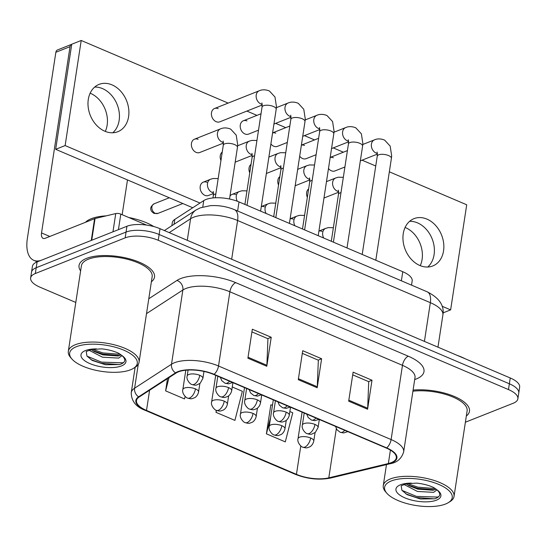 <?xml version="1.0" encoding="UTF-8"?>
<svg xmlns="http://www.w3.org/2000/svg" width="547" height="547" viewBox="0 0 547 547"><rect width="100%" height="100%" fill="white"/><g stroke="black" fill="none" stroke-linecap="round" stroke-linejoin="round"><path stroke-width="0.82" d="M171.84 225.713L172.291 222.745A23.863 9.244 8.7 0 1 174.808 219.402L203.751 200.599A23.863 9.244 8.7 0 1 205.925 199.505A23.863 9.244 8.7 0 1 239.005 201.925L402.763 271.722A23.863 9.244 8.7 0 1 412.164 280.967L411.529 285.137M86.542 258.382A38.181 14.796 -171.3 0 0 79.041 265.493A38.181 14.796 -171.3 0 0 80.621 270.943A38.181 14.796 -171.3 0 1 79.041 265.493A38.181 14.796 -171.3 0 1 86.542 258.382A38.181 14.796 -171.3 0 1 129.796 258.929A38.181 14.796 -171.3 0 1 154.521 277.042A38.181 14.796 -171.3 0 0 129.796 258.929A38.181 14.796 -171.3 0 0 86.542 258.382M178.384 371.871A25.456 9.867 8.7 0 1 213.672 374.456L386.264 448.027A25.456 9.867 8.7 0 1 396.295 457.88A25.456 9.867 8.7 0 1 388.356 463.535L328.802 477.846A25.456 9.867 8.7 0 1 296.447 474.345L146.507 410.441A25.456 9.867 8.7 0 1 136.483 400.582A25.456 9.867 8.7 0 1 139.164 397.013L176.066 373.047A25.456 9.867 8.7 0 1 178.384 371.871M177.878 371.652A26.092 10.113 -171.3 0 0 175.498 372.856L138.603 396.828A26.092 10.113 -171.3 0 0 146.131 410.585L296.071 474.495A26.092 10.113 -171.3 0 0 329.232 478.085L388.787 463.774A26.092 10.113 -171.3 0 0 386.647 447.877L214.048 374.305A26.092 10.113 -171.3 0 0 177.878 371.652M30.632 277.965L32.41 266.368A23.863 9.244 -171.3 0 1 37.1 261.924L126.938 226.267A23.863 9.244 -171.3 0 1 160.018 228.694L510.248 377.977A23.863 9.244 -171.3 0 1 519.65 387.214L518.761 393.013A23.863 9.244 -171.3 0 0 509.36 383.775L159.129 234.492A23.863 9.244 -171.3 0 0 126.049 232.065L36.211 267.722A23.863 9.244 -171.3 0 0 31.521 272.167A23.863 9.244 -171.3 0 1 36.211 267.722L126.049 232.065A23.863 9.244 -171.3 0 1 159.129 234.492L509.36 383.775A23.863 9.244 -171.3 0 1 518.761 393.013L517.872 398.811A23.863 9.244 -171.3 0 0 508.471 389.573L158.247 240.29A23.863 9.244 -171.3 0 0 125.16 237.863L35.323 273.521A23.863 9.244 -171.3 0 0 30.632 277.965A23.863 9.244 -171.3 0 0 40.034 287.209L75.794 302.45M352.706 374.845L368.726 381.676L367.673 408.24A6.366 3.241 113.1 0 1 367.577 409.224L372.008 380.233L353.116 372.179L348.678 401.17L367.577 409.224M368.562 381.601L372.008 380.233M251.921 331.885L267.941 338.716L266.888 365.28A6.366 3.241 113.1 0 1 266.792 366.264L271.223 337.273L252.331 329.219L247.894 358.21L266.792 366.264M267.777 338.641L271.223 337.273M302.313 353.362L318.333 360.193L317.281 386.763A6.366 3.241 113.1 0 1 317.185 387.748L321.615 358.75L302.723 350.695L298.286 379.693L317.185 387.748M318.169 360.124L321.615 358.75M151.382 281.767A38.181 14.796 -171.3 0 0 154.521 277.042A38.181 14.796 -171.3 0 1 151.382 281.767M466.331 416.014A38.181 14.796 -171.3 0 0 469.47 411.289A38.181 14.796 -171.3 0 0 451.733 395.426A38.181 14.796 -171.3 0 0 413.101 390.1A38.181 14.796 -171.3 0 1 451.733 395.426A38.181 14.796 -171.3 0 1 469.47 411.289A38.181 14.796 -171.3 0 1 466.331 416.014M465.381 422.229L513.189 403.255A23.863 9.244 -171.3 0 0 517.872 398.811M167.491 378.613L165.618 390.866L184.517 398.92L185.146 396.459M271.346 405.047L270.84 404.828L266.403 433.826L285.302 441.88L292.761 412.766L289.855 411.529M216.318 410.332L216.01 412.342L234.909 420.397L242.369 391.29L232.256 386.982M216.01 412.342L216.509 410.407M165.618 390.866L169.016 377.621M272.529 404.889L270.799 405.122M266.403 433.826L270.621 417.368M90.132 93.209A25.456 19.569 -111.6 0 1 90.535 93.373A25.456 19.569 -111.6 0 1 105.297 131.41M102.535 88.614A25.456 19.569 68.4 0 0 94.652 87.082A25.456 19.569 68.4 0 1 102.535 88.614A25.456 19.569 68.4 0 1 118.644 109.284A25.456 19.569 68.4 0 1 112.785 132.771A25.456 19.569 68.4 0 0 118.644 109.284A25.456 19.569 68.4 0 0 102.535 88.614M146.528 225.077L120.798 214.116L118.425 229.651M91.725 240.283A3.979 1.538 -171.3 0 0 91.267 240.427L41.825 260.051A31.815 16.191 113.1 0 1 33.791 260.324A31.815 16.191 113.1 0 1 27.35 238.56L55.856 52.286A3.979 3.056 -111.6 0 1 57.538 49.934L71.719 44.3A3.979 3.056 68.4 0 0 70.037 46.659L41.538 232.933A7.952 4.048 -66.9 0 0 43.145 238.376A7.952 4.048 -66.9 0 0 45.155 238.307L94.597 218.684A3.979 1.538 8.7 0 1 95.055 218.54L115.745 213.569A3.979 1.538 8.7 0 1 120.798 214.116M127.478 179.929L122.159 214.691M405.088 227.456A25.456 19.569 -111.6 0 1 405.491 227.62A25.456 19.569 -111.6 0 1 420.253 265.657M417.491 222.861A25.456 19.569 68.4 0 0 409.6 221.33A25.456 19.569 68.4 0 1 417.491 222.861A25.456 19.569 68.4 0 1 433.593 243.531A25.456 19.569 68.4 0 1 427.733 267.018A25.456 19.569 68.4 0 0 433.593 243.531A25.456 19.569 68.4 0 0 417.491 222.861M153.796 226.561A39.767 15.412 -171.3 0 0 128.825 217.535M106.2 215.86A39.767 15.412 -171.3 0 0 91.274 218.704A39.767 15.412 -171.3 0 0 85.462 222.308M133.304 368.446L134.911 367.468A35.794 13.873 -171.3 0 0 139.075 362.21L152.162 276.679A35.794 13.873 -171.3 0 0 128.983 259.695A35.794 13.873 -171.3 0 0 88.429 259.182A35.794 13.873 -171.3 0 0 81.394 265.856L68.307 351.379A35.794 13.873 -171.3 0 0 70.707 357.642L71.951 359.058A34.201 13.251 -171.3 0 0 98.925 370.921A34.201 13.251 -171.3 0 0 130.555 369.786A34.201 13.251 -171.3 0 0 133.304 368.446A34.201 13.251 -171.3 0 0 121.701 349.328A34.201 13.251 -171.3 0 0 76.382 346.695A34.201 13.251 -171.3 0 0 71.951 359.058M139.075 362.21A35.794 13.873 -171.3 0 0 115.896 345.225A35.794 13.873 -171.3 0 0 75.342 344.713A35.794 13.873 -171.3 0 0 68.307 351.379M86.228 351.584L86.952 356.07L92.238 360.439L105.503 364.753L119.697 364.548C125.605 362.579 126.35 359.577 121.947 355.543L118.74 353.314C113.831 351.03 108.169 349.554 101.763 348.87L91.718 349.458L86.269 351.495M122.056 355.639L118.658 358.1L102.515 357.205L89.065 350.251M121.167 354.907L118.193 355.994L102.87 354.9L94.111 351.489L91.281 349.636M119.526 364.596L101.25 363.27L90.905 359.632M119.848 355.529L102.658 354.066L92.552 350.545M123.841 362.36L122.549 362.818L101.427 362.121L86.987 356.124M120.388 354.34L102.836 352.918L92.552 349.307M465.066 358.716A39.767 15.412 -171.3 0 0 457.299 355.406M448.253 502.693A34.201 13.251 -171.3 0 0 436.656 483.575A34.201 13.251 -171.3 0 0 391.337 480.943A34.201 13.251 -171.3 0 0 386.9 493.305A34.201 13.251 -171.3 0 0 413.874 505.161A34.201 13.251 -171.3 0 0 445.511 504.033A34.201 13.251 -171.3 0 0 448.253 502.693L449.866 501.715A35.794 13.873 -171.3 0 0 454.024 496.457L467.111 410.927A35.794 13.873 -171.3 0 0 449.819 395.809A35.794 13.873 -171.3 0 0 412.937 391.201M454.024 496.457A35.794 13.873 -171.3 0 0 430.851 479.473A35.794 13.873 -171.3 0 0 390.298 478.96A35.794 13.873 -171.3 0 0 383.262 485.627A35.794 13.873 -171.3 0 0 385.656 491.89L386.9 493.305M401.183 485.832L401.908 490.317L407.194 494.679L420.452 499.001L434.653 498.796C440.554 496.826 441.306 493.825 436.896 489.791L433.696 487.555C428.786 485.278 423.125 483.801 416.718 483.117L406.674 483.705L401.224 485.743M437.012 489.886L433.614 492.341L417.47 491.452L404.014 484.492M436.123 489.155L433.142 490.242L417.826 489.148L409.06 485.736L406.23 483.883M434.482 498.843L416.205 497.517L405.86 493.879M434.797 489.777L417.614 488.314L407.508 484.792M438.797 496.608L437.504 497.066L416.383 496.368L401.942 490.372M435.337 488.587L417.792 487.158L407.501 483.555M322.08 231.388A7.159 5.504 68.4 0 0 318.908 231.101M293.281 219.115A7.159 5.504 68.4 0 0 290.108 218.827M264.481 206.834A7.159 5.504 68.4 0 0 261.309 206.554M235.689 194.561A7.159 5.504 68.4 0 0 232.044 194.431A7.159 5.504 68.4 0 0 229.979 196.127M206.889 182.288A7.159 5.504 68.4 0 0 203.245 182.158A7.159 5.504 68.4 0 0 200.195 188.606A7.159 5.504 68.4 0 0 204.893 195.334A7.159 5.504 68.4 0 0 208.53 195.464L213.508 193.488M308.638 188.893A7.159 5.504 68.4 0 0 307.346 197.323M279.838 176.619A7.159 5.504 68.4 0 0 278.546 185.043M251.039 164.346A7.159 5.504 68.4 0 0 249.747 172.77M222.239 152.066A7.159 5.504 68.4 0 0 220.947 160.497M333.349 157.748A7.159 5.504 68.4 0 0 330.176 157.461M328.487 168.503A7.159 5.504 68.4 0 0 331.359 170.794A7.159 5.504 68.4 0 0 334.996 170.924L344.918 166.985M304.556 145.475A7.159 5.504 68.4 0 0 301.376 145.187M299.688 156.23A7.159 5.504 68.4 0 0 302.559 158.521A7.159 5.504 68.4 0 0 306.197 158.651L316.118 154.712M275.756 133.195A7.159 5.504 68.4 0 0 272.577 132.914M270.888 143.95A7.159 5.504 68.4 0 0 273.76 146.24A7.159 5.504 68.4 0 0 277.397 146.37L287.319 142.439M246.957 120.921A7.159 5.504 68.4 0 0 243.312 120.791A7.159 5.504 68.4 0 0 240.263 127.239A7.159 5.504 68.4 0 0 244.96 133.967A7.159 5.504 68.4 0 0 248.598 134.097L258.519 130.159M198.123 139.328A7.159 5.504 68.4 0 0 194.479 139.198A7.159 5.504 68.4 0 0 191.429 145.646A7.159 5.504 68.4 0 0 196.127 152.374A7.159 5.504 68.4 0 0 199.764 152.504L223.463 143.095M218.157 108.648A7.159 5.504 68.4 0 0 214.513 108.518A7.159 5.504 68.4 0 0 211.463 114.966A7.159 5.504 68.4 0 0 216.161 121.694A7.159 5.504 68.4 0 0 219.798 121.824L262.225 104.983M426.947 219.108A25.456 19.569 68.4 0 0 414.011 218.643A25.456 19.569 68.4 0 0 403.166 241.576A25.456 19.569 68.4 0 0 419.85 265.493A25.456 19.569 68.4 0 0 432.786 265.958A25.456 19.569 68.4 0 0 443.631 243.025A25.456 19.569 68.4 0 0 426.947 219.108M111.991 84.86A25.456 19.569 68.4 0 0 99.055 84.395A25.456 19.569 68.4 0 0 88.211 107.328A25.456 19.569 68.4 0 0 104.894 131.246A25.456 19.569 68.4 0 0 117.831 131.711A25.456 19.569 68.4 0 0 128.675 108.778A25.456 19.569 68.4 0 0 111.991 84.86M228.154 103.103L81.209 40.471L65.127 145.564L199.983 203.046M442.113 306.252L450.632 309.882L466.714 204.783L389.341 171.806M375.741 166.008L362.066 160.182M343.352 152.203L333.267 147.902M314.552 139.929L304.467 135.629M285.753 127.649L275.667 123.355M256.953 115.376L246.868 111.075M81.209 40.471L71.753 44.225L55.671 149.317L192.749 207.751M65.127 145.564L55.671 149.317M450.632 309.882L443.084 312.877M202.773 206.985L203.751 200.599M237.617 211.005L239.005 201.925M174.062 224.27L174.808 219.402M401.375 280.809L402.763 271.722M148.784 298.744L176.948 280.447A39.767 15.412 8.7 0 1 235.716 282.649L408.308 356.22A7.952 4.048 -66.9 0 0 402.469 365.341L229.877 291.777A31.815 12.328 -171.3 0 0 185.768 288.542A31.815 12.328 -171.3 0 0 182.862 290.013L146.507 313.629M408.308 356.22A39.767 15.412 8.7 0 1 416.164 379.03A39.767 15.412 8.7 0 1 414.715 379.556M415.009 377.662A31.815 12.328 -171.3 0 0 402.469 365.341L391.112 439.562A31.815 12.328 8.7 0 1 403.652 451.884L415.05 377.232M146.131 410.585A7.952 4.048 -66.9 0 1 145.399 410.421C136.025 406.982 131.307 401.067 131.253 392.664A31.815 12.328 8.7 0 1 134.61 388.199L171.505 364.234A31.815 12.328 8.7 0 1 174.411 362.764A31.815 12.328 8.7 0 1 218.52 365.998A7.952 4.048 113.1 0 1 214.048 374.305M175.498 372.856A7.952 6.721 57 0 1 171.505 364.234L182.862 290.013A7.952 6.721 -123 0 0 176.948 280.447M296.071 474.495A7.952 4.048 113.1 0 1 295.339 474.331C307.366 479.042 319.133 480.273 330.648 478.03L390.202 463.712C397.067 462.571 401.546 458.632 403.652 451.884M329.232 478.085A7.952 5.32 76.5 0 0 330.648 478.03M138.254 364.377L134.61 388.199A7.952 6.721 57 0 0 138.603 396.828M388.787 463.774A7.952 5.32 76.5 0 0 390.202 463.712M386.647 447.877A7.952 4.048 -66.9 0 0 391.112 439.562L218.52 365.998L229.877 291.777A7.952 4.048 -66.9 0 1 235.716 282.649M508.471 389.573L510.248 377.977M158.247 240.29L160.018 228.694M125.16 237.863L126.938 226.267M35.323 273.521L37.1 261.924M296.447 474.345L300.788 445.962M328.802 477.846L336.316 428.718M388.356 463.535L390.414 450.113M146.507 410.441L149.605 390.23M317.281 386.763L298.43 378.729M266.888 365.28L248.037 357.246M367.673 408.24L348.822 400.206M424.424 341.39L430.345 302.669A15.911 8.096 -66.9 0 0 427.132 291.783C439.268 297.896 444.52 305.629 442.885 314.983A31.815 12.328 -171.3 0 0 430.345 302.669L237.596 220.509A31.815 12.328 -171.3 0 0 193.488 217.275A31.815 12.328 -171.3 0 0 190.588 218.738L187.286 240.318M231.668 259.237L237.596 220.509A15.911 8.096 -66.9 0 0 234.376 209.624L427.132 291.783M164.387 230.554L195.97 210.034A15.911 13.449 57 0 0 190.588 218.738L169.221 232.619M229.569 381.232A7.952 4.048 113.1 0 1 227.046 383.153A7.952 4.048 -66.9 0 1 225.036 383.221L221.774 380.657L220.325 377.293M260.611 211.135L276.201 109.243A7.159 2.776 -171.3 0 0 273.726 106.624A7.159 2.776 -171.3 0 0 263.456 105.742A7.159 2.776 -171.3 0 0 262.047 107.075L261.945 102.939M262.204 104.32A7.159 5.504 -111.6 0 1 260.892 103.937A7.159 5.504 -111.6 0 1 260.536 103.773A7.159 5.504 -111.6 0 1 256.174 96.99A7.159 5.504 -111.6 0 1 259.244 90.761C259.811 90.522 263.736 88.6 269.459 91.041L274.977 97.004L276.474 106.802L276.201 109.243M199.758 375.317A7.952 3.084 -171.3 0 0 188.729 374.51A7.952 3.084 -171.3 0 0 187.17 375.994C185.898 379.57 190.479 384.527 191.915 384.514A7.952 4.048 -66.9 0 0 193.918 384.445A7.952 4.048 113.1 0 0 199.758 375.317A7.952 3.084 -171.3 0 1 202.896 378.401L200.154 383.283L196.688 384.979C195.819 385.382 194.226 385.232 191.915 384.514M229.535 199.019L237.446 147.355A7.159 2.776 -171.3 0 0 234.971 144.736A7.159 2.776 -171.3 0 0 224.701 143.854A7.159 2.776 -171.3 0 0 223.292 145.187L223.19 141.051M223.443 142.432A7.159 5.504 -111.6 0 1 221.774 141.885A7.159 5.504 -111.6 0 1 217.46 133.112A7.159 5.504 -111.6 0 1 220.489 128.873C221.056 128.634 224.974 126.713 230.697 129.154L236.215 135.123L237.719 144.914L237.446 147.355M155.28 213.316A5.169 3.973 -111.6 0 1 151.895 208.462A5.169 3.973 -111.6 0 1 154.097 203.805C151.177 205.993 150.138 208.004 150.979 209.836C150.876 210.725 151.881 211.901 153.974 213.364A5.169 2.632 -66.9 0 0 155.28 213.316A5.169 3.973 -111.6 0 0 157.912 213.412L182.835 203.518M195.436 388.89A7.952 3.084 -171.3 0 0 184.407 388.083A7.952 3.084 -171.3 0 0 182.842 389.567C181.57 393.143 186.151 398.093 187.587 398.086A7.952 4.048 -66.9 0 0 189.597 398.018A7.952 4.048 113.1 0 0 195.436 388.89A7.952 3.084 -171.3 0 1 198.568 391.967C197.576 396.349 194.616 397.792 194.417 397.806L192.366 398.544C191.498 398.954 189.905 398.797 187.587 398.086M215.833 193.932A7.159 2.776 -171.3 0 0 214.739 194.247A7.159 2.776 -171.3 0 0 213.33 195.58L213.227 191.443M213.487 192.824A7.159 5.504 -111.6 0 1 211.819 192.277A7.159 5.504 -111.6 0 1 207.498 183.505A7.159 5.504 -111.6 0 1 210.527 179.266L213.104 178.507L218.178 178.595M258.369 393.505A7.952 4.048 113.1 0 1 255.846 395.426A7.952 4.048 -66.9 0 1 253.835 395.495L250.574 392.931L249.124 389.567M289.411 223.408L305 121.516A7.159 2.776 -171.3 0 0 302.525 118.897A7.159 2.776 -171.3 0 0 292.255 118.015A7.159 2.776 -171.3 0 0 290.847 119.349L290.744 115.212M291.004 116.593A7.159 5.504 -111.6 0 1 289.691 116.217A7.159 5.504 -111.6 0 1 289.336 116.046A7.159 5.504 -111.6 0 1 284.973 109.27A7.159 5.504 -111.6 0 1 288.043 103.034C288.611 102.795 292.536 100.874 298.259 103.315L303.776 109.284L305.274 119.075L305 121.516M287.168 405.785A7.952 4.048 113.1 0 1 284.645 407.7A7.952 4.048 -66.9 0 1 282.635 407.768L279.373 405.204L277.924 401.84M318.21 235.689L333.8 133.789A7.159 2.776 -171.3 0 0 331.325 131.177A7.159 2.776 -171.3 0 0 321.055 130.295A7.159 2.776 -171.3 0 0 319.646 131.629L319.544 127.492M319.804 128.866A7.159 5.504 -111.6 0 1 318.484 128.49A7.159 5.504 -111.6 0 1 318.135 128.326A7.159 5.504 -111.6 0 1 313.773 121.543A7.159 5.504 -111.6 0 1 316.843 115.314C317.41 115.075 321.335 113.147 327.058 115.595L332.576 121.557L334.073 131.355L333.8 133.789M315.968 418.058A7.952 4.048 113.1 0 1 313.445 419.98A7.952 4.048 -66.9 0 1 311.434 420.048L308.173 417.484L306.723 414.12M347.01 247.962L362.599 146.07A7.159 2.776 -171.3 0 0 360.124 143.451A7.159 2.776 -171.3 0 0 349.854 142.569A7.159 2.776 -171.3 0 0 348.446 143.902L348.343 139.765M348.603 141.147A7.159 5.504 -111.6 0 1 347.283 140.764A7.159 5.504 -111.6 0 1 346.935 140.6A7.159 5.504 -111.6 0 1 342.572 133.817A7.159 5.504 -111.6 0 1 345.642 127.588C346.21 127.348 350.135 125.427 355.858 127.868L361.376 133.83L362.873 143.629L362.599 146.07M344.767 430.332A7.952 4.048 113.1 0 1 342.244 432.253A7.952 4.048 -66.9 0 1 340.234 432.321L336.973 429.757L335.523 426.393M375.81 260.235L391.399 158.343A7.159 2.776 -171.3 0 0 388.924 155.724A7.159 2.776 -171.3 0 0 378.654 154.842A7.159 2.776 -171.3 0 0 377.245 156.175L377.143 152.039M377.403 153.42A7.159 5.504 -111.6 0 1 376.083 153.044A7.159 5.504 -111.6 0 1 375.734 152.873A7.159 5.504 -111.6 0 1 371.372 146.097A7.159 5.504 -111.6 0 1 374.442 139.861C375.01 139.622 378.934 137.7 384.657 140.141L390.175 146.111L391.673 155.902L391.399 158.343M228.557 387.597A7.952 3.084 -171.3 0 0 217.528 386.791A7.952 3.084 -171.3 0 0 215.969 388.267C214.697 391.85 219.279 396.801 220.708 396.787A7.952 4.048 -66.9 0 0 222.718 396.719A7.952 4.048 113.1 0 0 228.557 387.597A7.952 3.084 -171.3 0 1 231.696 390.674C230.704 395.05 227.737 396.493 227.538 396.507L225.487 397.252C224.619 397.662 223.026 397.505 220.708 396.787M254.587 155.813A7.159 2.776 -171.3 0 0 253.5 156.134A7.159 2.776 -171.3 0 0 252.092 157.468L251.989 153.331M252.242 154.705A7.159 5.504 -111.6 0 1 250.574 154.165A7.159 5.504 -111.6 0 1 246.259 145.386A7.159 5.504 -111.6 0 1 249.288 141.153L251.866 140.394L256.94 140.483M257.357 399.871A7.952 3.084 -171.3 0 0 246.328 399.064A7.952 3.084 -171.3 0 0 244.769 400.548C243.497 404.124 248.078 409.074 249.507 409.067A7.952 4.048 -66.9 0 0 251.517 408.999A7.952 4.048 113.1 0 0 257.357 399.871A7.952 3.084 -171.3 0 1 260.495 402.954C259.504 407.33 256.536 408.773 256.338 408.787L254.287 409.525C253.418 409.935 251.825 409.778 249.507 409.067M283.387 168.093A7.159 2.776 -171.3 0 0 282.3 168.408A7.159 2.776 -171.3 0 0 280.891 169.741L280.789 165.604M281.042 166.985A7.159 5.504 -111.6 0 1 279.373 166.438A7.159 5.504 -111.6 0 1 275.059 157.666A7.159 5.504 -111.6 0 1 278.088 153.427L280.666 152.668L285.739 152.757M286.156 412.144A7.952 3.084 -171.3 0 0 275.127 411.337A7.952 3.084 -171.3 0 0 273.568 412.821C272.297 416.397 276.878 421.354 278.307 421.34A7.952 4.048 -66.9 0 0 280.317 421.272A7.952 4.048 113.1 0 0 286.156 412.144A7.952 3.084 -171.3 0 1 289.288 415.228C288.303 419.604 285.336 421.046 285.137 421.06L283.086 421.805C282.218 422.209 280.625 422.058 278.307 421.34M312.187 180.366A7.159 2.776 -171.3 0 0 311.093 180.681A7.159 2.776 -171.3 0 0 309.691 182.014L309.588 177.878M309.841 179.259A7.159 5.504 -111.6 0 1 308.173 178.712A7.159 5.504 -111.6 0 1 303.858 169.939A7.159 5.504 -111.6 0 1 306.888 165.7L309.465 164.948L314.539 165.037M224.236 401.163A7.952 3.084 -171.3 0 0 213.207 400.356A7.952 3.084 -171.3 0 0 211.641 401.84C210.369 405.416 214.95 410.373 216.386 410.359A7.952 4.048 -66.9 0 0 218.397 410.291A7.952 4.048 113.1 0 0 224.236 401.163A7.952 3.084 -171.3 0 1 227.367 404.247C226.376 408.623 223.408 410.065 223.21 410.079L221.166 410.824C220.291 411.228 218.704 411.077 216.386 410.359M237.343 201.262A7.159 5.504 -111.6 0 1 236.297 195.778A7.159 5.504 -111.6 0 1 239.326 191.539L241.904 190.787L246.977 190.876M253.035 413.443A7.952 3.084 -171.3 0 0 242.006 412.629A7.952 3.084 -171.3 0 0 240.441 414.113C239.169 417.689 243.75 422.646 245.186 422.633A7.952 4.048 -66.9 0 0 247.196 422.564A7.952 4.048 113.1 0 0 253.035 413.443A7.952 3.084 -171.3 0 1 256.167 416.52C255.175 420.896 252.208 422.339 252.01 422.352L249.965 423.098C249.09 423.501 247.504 423.351 245.186 422.633M266.109 213.48A7.159 5.504 -111.6 0 1 265.097 208.051A7.159 5.504 -111.6 0 1 268.126 203.819L270.703 203.06L275.777 203.149M281.835 425.716A7.952 3.084 -171.3 0 0 270.806 424.91A7.952 3.084 -171.3 0 0 269.24 426.387C267.968 429.969 272.55 434.92 273.985 434.913A7.952 4.048 -66.9 0 0 275.996 434.838A7.952 4.048 113.1 0 0 281.835 425.716A7.952 3.084 -171.3 0 1 284.966 428.793C283.975 433.169 281.008 434.612 280.809 434.633L278.765 435.371C277.89 435.781 276.303 435.624 273.985 434.913M294.908 225.754A7.159 5.504 -111.6 0 1 293.896 220.332A7.159 5.504 -111.6 0 1 296.925 216.092L299.503 215.333L304.576 215.422M310.634 437.99A7.952 3.084 -171.3 0 0 299.606 437.183A7.952 3.084 -171.3 0 0 298.04 438.667C296.768 442.243 301.349 447.2 302.785 447.186A7.952 4.048 -66.9 0 0 304.795 447.118A7.952 4.048 113.1 0 0 310.634 437.99A7.952 3.084 -171.3 0 1 313.766 441.073C312.775 445.449 309.807 446.892 309.609 446.906L307.564 447.644C306.689 448.055 305.096 447.904 302.785 447.186M323.708 238.027A7.159 5.504 -111.6 0 1 322.696 232.605A7.159 5.504 -111.6 0 1 325.725 228.366L328.303 227.614L333.376 227.702M49.804 236.461L41.538 232.933M91.267 240.427L94.597 218.684M70.037 46.659L55.856 52.286M95.055 218.54L91.732 240.242M112.955 231.819L115.745 213.569M96.429 348.877A22.755 8.82 -171.3 0 0 85.448 350.565A22.755 8.82 -171.3 0 0 89.94 363.611A22.755 8.82 -171.3 0 0 121.489 365.922A22.755 8.82 -171.3 0 0 121.947 355.543M411.385 483.117A22.755 8.82 -171.3 0 0 400.404 484.813A22.755 8.82 -171.3 0 0 404.896 497.859A22.755 8.82 -171.3 0 0 436.438 500.17A22.755 8.82 -171.3 0 0 436.896 489.791M314.956 424.424A7.952 3.084 -171.3 0 0 303.927 423.617A7.952 3.084 -171.3 0 0 302.368 425.094C301.096 428.677 305.677 433.627 307.106 433.614A7.952 4.048 -66.9 0 0 309.117 433.545A7.952 4.048 113.1 0 0 314.956 424.424A7.952 3.084 -171.3 0 1 318.087 427.501L315.345 432.383L311.886 434.079C311.017 434.489 309.424 434.332 307.106 433.614M340.986 192.64A7.159 2.776 -171.3 0 0 339.892 192.961A7.159 2.776 -171.3 0 0 338.49 194.294L338.388 190.158M338.641 191.532A7.159 5.504 -111.6 0 1 336.973 190.992A7.159 5.504 -111.6 0 1 332.658 182.213A7.159 5.504 -111.6 0 1 335.687 177.98L338.265 177.221L343.338 177.31M145.399 410.421L295.339 474.331M131.253 392.664L135.13 367.338M195.97 210.034L200.216 207.86L210.233 205.686C218.615 205.159 226.663 206.479 234.376 209.624M442.885 314.983L437.962 347.16M247.012 205.337L262.047 107.075M232.578 382.517L228.537 383.85L225.036 383.221M259.244 90.761L214.513 108.518M203.956 371.434L202.896 378.401M215.244 197.782L223.292 145.187M220.489 128.873L194.479 139.198M188.079 370.046L187.17 375.994M199.86 383.515L198.568 391.967M212.968 197.946L213.33 195.58M210.527 179.266L203.245 182.158M154.097 203.805L169.317 197.761M157.912 213.412L153.974 213.364M185.802 370.216L182.842 389.567M291.025 117.256L273.938 124.039M275.811 217.617L290.847 119.349M261.377 394.79L257.336 396.124L253.835 395.495M288.043 103.034L276.399 107.656M261.028 113.762L243.312 120.791M319.824 129.536L302.737 136.312M304.611 229.89L319.646 131.629M290.177 407.064L286.136 408.397L282.635 407.768M316.843 115.314L305.199 119.937M289.828 126.036L272.584 132.88M348.624 141.81L331.537 148.593M333.41 242.164L348.446 143.902M318.976 419.344L314.935 420.677L311.434 420.048M345.642 127.588L333.998 132.21M318.627 138.309L301.383 145.153M377.423 154.083L360.336 160.866M362.21 254.444L377.245 156.175M347.776 431.617L343.735 432.951L340.234 432.321M374.442 139.861L362.798 144.483M347.427 150.589L330.183 157.433M252.263 155.375L235.176 162.151M232.919 382.661L231.696 390.674M244.899 204.441L252.092 157.468M249.288 141.153L237.644 145.775M217.809 376.22L215.969 388.267M281.062 167.649L266.368 173.481M261.719 394.934L260.495 402.954M273.698 216.715L280.891 169.741M278.088 153.427L268.878 157.078M246.608 388.5L244.769 400.548M309.862 179.922L295.168 185.754M290.519 407.214L289.288 415.228M302.498 228.988L309.691 182.014M306.888 165.7L297.677 169.358M275.408 400.773L273.568 412.821M228.66 395.789L227.367 404.247M239.326 191.539L232.044 194.431M215.703 375.324L211.641 401.84M257.459 408.069L256.167 416.52M268.126 203.819L261.316 206.52M244.502 387.597L240.441 414.113M286.259 420.342L284.966 428.793M296.925 216.092L290.115 218.793M273.302 399.871L269.24 426.387M315.058 432.615L313.766 441.073M325.725 228.366L318.915 231.073M302.101 412.151L298.04 438.667M37.333 261.835L33.791 260.324M386.476 464.608L383.262 485.627M338.661 192.202L323.968 198.028M319.318 419.487L318.087 427.501M331.297 241.268L338.49 194.294M335.687 177.98L326.477 181.631M304.207 413.047L302.368 425.094"/></g></svg>
